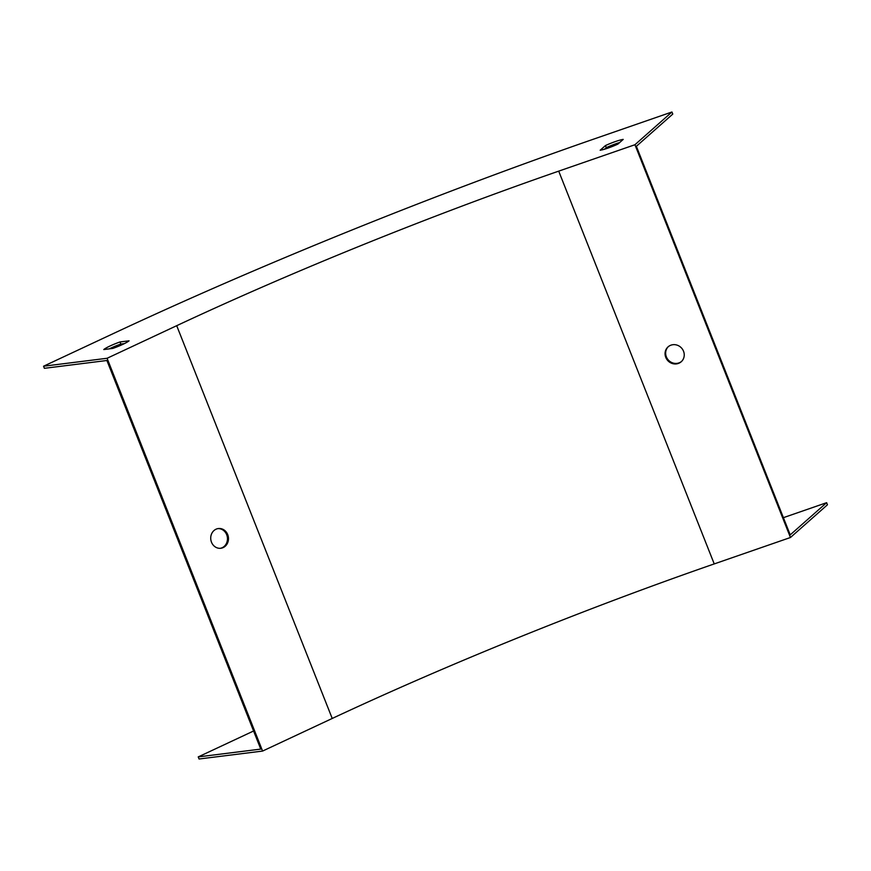 <?xml version="1.0" encoding="UTF-8"?>
<svg xmlns="http://www.w3.org/2000/svg" width="871" height="871" viewBox="0 0 871 871"><rect width="100%" height="100%" fill="white"/><g stroke="black" fill="none" stroke-linecap="round" stroke-linejoin="round"><path stroke-width="1.31" d="M107.089 358.275L176.704 325.689A539.356 67.6 158.4 0 1 558.714 171.141L634.948 144.728L671.933 112L595.71 138.413A681.285 85.391 -21.6 0 0 113.176 333.637L43.55 366.223L107.089 358.275L262.596 751.063L332.221 718.466A539.356 67.6 158.4 0 1 714.231 563.918L790.454 537.505L827.45 504.777L826.623 502.687L783.399 517.668M211.49 542.198A9.94 8.862 -97.1 0 1 218.36 528.545A9.94 8.862 -97.1 0 1 228.137 535.926A9.94 8.862 -97.1 0 1 223.226 547.565A9.94 8.862 -97.1 0 1 220.831 548.262A9.94 8.862 -97.1 0 1 211.49 542.198M253.592 730.998L198.229 756.91L260.756 749.093L106.893 360.496L44.377 368.313L43.55 366.223M220.319 548.305A9.94 8.862 82.9 0 0 222.214 547.696A9.94 8.862 82.9 0 0 227.189 536.329A9.94 8.862 82.9 0 0 217.859 528.621M826.623 502.687L790.215 534.881L636.363 146.295L672.771 114.09L671.933 112M109.267 348.868A14.197 1.775 158.4 0 1 120.829 344.056L124.411 343.61M619.684 142.528A14.197 1.775 -21.6 0 0 606.281 147.656L604.518 149.213M129.071 340.822L120.002 341.955A14.197 1.775 -21.6 0 0 103.78 349.554L112.849 348.411A14.197 1.775 -21.6 0 0 129.071 340.822M617.92 144.085A14.197 1.775 158.4 0 1 600.163 150.237L605.454 145.566A14.197 1.775 158.4 0 1 623.211 139.404L617.92 144.085M262.596 751.063L199.067 759L198.229 756.91M683.528 351.22A9.94 9.32 -131.5 0 0 668.068 346.865A9.94 9.32 -131.5 0 0 667.665 360.474A9.94 9.32 -131.5 0 0 681.231 361.748A9.94 9.32 -131.5 0 0 683.528 351.22M634.948 144.728L790.454 537.505M681.514 361.476A9.94 9.32 48.5 0 1 668.264 359.952A9.94 9.32 48.5 0 1 668.362 346.604M120.829 344.056L120.002 341.955M606.281 147.656L605.454 145.566M176.704 325.689L332.221 718.466M558.714 171.141L714.231 563.918"/></g></svg>
